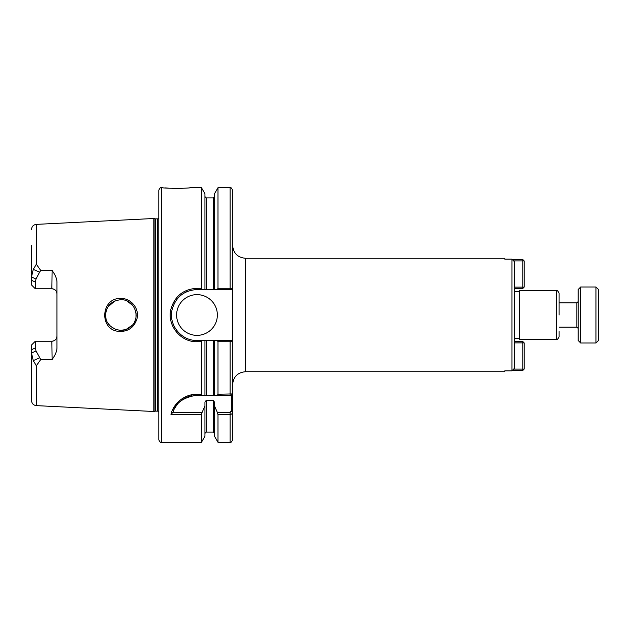 <?xml version="1.0" encoding="UTF-8"?>
<svg xmlns="http://www.w3.org/2000/svg" width="630" height="630" viewBox="0 0 630 630"><rect width="100%" height="100%" fill="white"/><g stroke="black" fill="none" stroke-linecap="round" stroke-linejoin="round"><path stroke-width="0.94" d="M245.369 258.261L245.369 371.739L504.803 371.739L504.803 370.834L511.938 370.834L514.482 368.243L514.482 261.757L511.938 259.166L504.803 259.166L504.803 258.261L245.369 258.261C237.636 257.505 233.391 253.268 232.635 245.535L232.635 288.264L232.635 245.535M514.482 339.184L514.482 325.671M514.482 304.329L514.482 281.311M519.577 291.383L514.482 291.383L514.482 338.617L519.577 338.617M559.101 331.545L559.101 336.704C557.928 339.113 557.085 339.964 556.558 339.247L519.577 339.247L519.577 290.753L556.558 290.753L556.558 339.247M217.271 340.46L217.988 341.704L232.62 341.736L231.36 340.46L196.993 340.46C180.991 340.964 168.194 324.308 172.155 309.456C175.723 297.069 184.007 290.43 196.993 289.54L214.499 289.54L214.499 193.749L217.988 187.701L230.092 187.701C230.596 186.992 231.446 187.842 232.635 190.244L232.635 384.465C233.391 376.732 237.636 372.495 245.369 371.739M217.421 412.587L217.988 414.658L230.092 414.658C231.887 414.194 232.738 413.178 232.635 411.61L232.635 439.756L232.635 393.923L217.988 394.207L217.421 395.199L231.36 395.199L231.36 410.563L230.092 412.587L217.421 412.587L214.499 405.933L214.499 402.09L213.223 400.349L206.223 400.349L204.947 402.09L204.947 405.933L202.025 412.587L172.959 412.264C175.479 402.956 183.487 397.262 196.993 395.199L202.025 395.199L201.45 394.207L196.993 394.207C181.282 394.372 172.25 406.862 170.958 414.658L172.581 412.587M232.635 393.923L232.635 344.279M231.36 340.46L232.635 341.736L232.635 393.939M556.558 290.753C557.085 290.036 557.928 290.887 559.101 293.296L559.101 315M31.5 345.043L31.5 353.084L33.272 360.604L36.335 365.762L40.722 359.541L36.005 350.965L35.312 347.918L35.319 341.224L31.5 345.043L35.319 341.224L51.865 341.224C55.015 340.869 56.716 339.168 56.96 336.129A5.095 5.095 0 0 1 51.865 341.224L52.125 359.502C55.322 355.044 56.936 351.178 56.96 347.886L56.96 282.106C56.936 278.822 55.322 274.956 52.125 270.498L51.865 288.776C55.015 289.131 56.716 290.832 56.96 293.871A5.095 5.095 0 0 0 51.865 288.776L35.319 288.776L35.312 282.082L36.005 279.035L39.596 272.168L33.272 269.396L31.5 276.916L31.5 284.957L35.319 288.776L31.5 284.957M33.272 360.604L39.596 357.832M36.005 350.965L31.5 353.084L31.5 400.538C31.768 403.515 33.382 405.208 36.335 405.626L153.807 411.5L153.807 218.5L36.335 224.375L36.335 264.238L33.272 269.396M44.258 341.224L35.319 341.224M39.596 272.168L40.722 270.459L36.335 264.238M35.319 288.776L44.258 288.776M52.125 270.498L40.722 270.459M40.722 359.541L52.125 359.502M120.739 298.47C100.894 297.573 98.745 329.742 118.676 331.38C128.111 331.884 134.237 327.576 137.049 318.465C139.513 308.598 130.961 298.022 120.739 298.47L120.802 299.723C134.859 299.077 141.537 318.583 130.686 326.702C121.48 335.302 104.848 327.253 105.572 315C106.415 305.834 111.486 300.738 120.802 299.723M31.5 245.322L31.5 276.916L36.005 279.035M170.958 414.658L201.45 414.658L202.025 412.587M202.025 395.199L217.421 395.199M174.305 409.098A25.46 25.46 0 0 1 178.046 403.649M179.928 401.767A25.46 25.46 0 0 1 191.961 395.703M195.686 395.231A25.46 25.46 0 0 1 196.993 395.199L196.993 394.207M201.45 414.658L201.45 442.299L161.351 442.299C160.729 442.945 159.878 442.102 158.799 439.756L158.799 190.244C159.878 187.897 160.729 187.055 161.351 187.701L161.351 442.299M204.947 405.933L204.947 436.251L201.45 442.299M161.351 187.701L162.879 187.701C162.052 188.472 190.677 188.48 189.866 187.701L201.45 187.701L201.45 288.296L196.993 288.296C183.472 289.139 174.786 296.076 170.927 309.125C166.714 324.97 180.424 342.303 196.993 341.704L201.45 341.704L201.45 394.207M183.322 188.22L179.715 188.37M176.455 188.417L172.21 188.346M169.234 188.213L164.95 187.897M232.533 394.026L231.36 395.199M217.988 341.704L217.988 394.207M214.499 340.46L214.499 395.199L213.223 395.199L213.223 340.46M204.947 340.46L204.947 395.199L206.223 395.199L206.223 340.46M201.45 341.704L202.175 340.46M135.615 311.015L135.891 312.26M136.048 313.283L136.112 314.047M136.143 314.74L136.08 316.347M136.001 317.063L135.993 312.897M105.982 311.574L105.588 315L106.005 318.536M107.36 322.135L109.565 325.277M111.077 326.726L115.896 329.443M117.188 329.821L120.865 330.277L124.842 329.75M126.449 329.214L132.245 325.19M134.418 322.056L135.04 320.702M132.859 305.542L127.024 301.022M114.747 301.006L107.793 307.101M202.175 289.54L201.45 288.296M201.45 187.701L204.947 193.749L204.947 289.54M217.988 288.296L217.271 289.54L231.36 289.54L232.62 288.264L217.988 288.296L217.988 187.701M232.635 288.264L231.36 289.54L230.092 289.54L230.092 187.701M214.499 289.54L217.271 289.54M217.988 414.658L217.988 442.299L230.092 442.299C230.73 442.937 231.58 442.087 232.635 439.756M214.499 405.933L214.499 436.251L217.988 442.299M176.62 315A20.365 20.365 0 0 1 196.993 294.635A20.365 20.365 0 0 1 217.358 315A20.365 20.365 0 0 1 196.993 335.365A20.365 20.365 0 0 1 176.62 315M171.817 318.819A25.46 25.46 0 0 1 171.636 312.716M178.77 297.218A25.46 25.46 0 0 1 179.865 296.163M185.732 292.162A25.46 25.46 0 0 1 187.85 291.241M153.807 218.5L154.964 218.815L154.964 411.185L153.807 411.5M157.697 411.138L155.358 411.138L155.358 218.862L157.697 218.862L157.697 411.138L158.799 411.61M522.884 259.623L524.152 260.899L522.884 260.899L522.884 259.623L513.371 259.623M514.332 260.899L522.884 260.899L522.884 287.123L524.152 287.123L522.884 288.39L522.884 287.123L514.482 287.123M514.482 288.39L522.884 288.39M524.152 287.123L524.152 260.899M514.482 342.877L522.884 342.877L522.884 341.61L524.152 342.877L522.884 342.877L522.884 369.101L524.152 369.101L522.884 370.377L522.884 369.101L514.332 369.101M522.884 341.61L514.482 341.61M524.152 369.101L524.152 342.877M513.371 370.377L522.884 370.377M580.679 286.996L595.956 286.996L595.956 343.003L580.679 343.003L578.135 340.46L578.135 289.54L580.679 286.996L580.679 343.003M595.956 286.996L598.5 289.54L598.5 340.46L595.956 343.003M559.101 302.865L576.86 302.865L576.86 327.135L559.101 327.135M511.938 259.166L511.938 370.834M31.5 349.721L35.312 347.918M35.312 282.082L31.5 280.279M36.335 365.762L36.335 405.626M230.092 395.199L230.092 340.46M231.281 395.199L232.439 394.112M231.36 410.563L232.635 410.563M232.635 411.61L231.281 411.272M230.092 412.587L230.092 442.299M196.993 340.46L196.993 341.704M196.993 289.54L196.993 288.296M206.223 400.349L206.223 432.117L204.947 433.393M213.223 400.349L213.223 432.117L214.499 433.393M204.947 196.607L206.223 197.883L206.223 289.54M206.223 197.883L213.223 197.883L213.223 289.54M36.335 224.375C33.382 224.792 31.768 226.485 31.5 229.462M206.223 432.117L213.223 432.117M154.964 411.185L155.358 411.138M154.964 218.815L155.358 218.862M157.697 218.862L158.799 218.389M213.223 197.883L214.499 196.607M576.86 327.135L578.135 328.403M576.86 302.865L578.135 301.597"/></g></svg>
